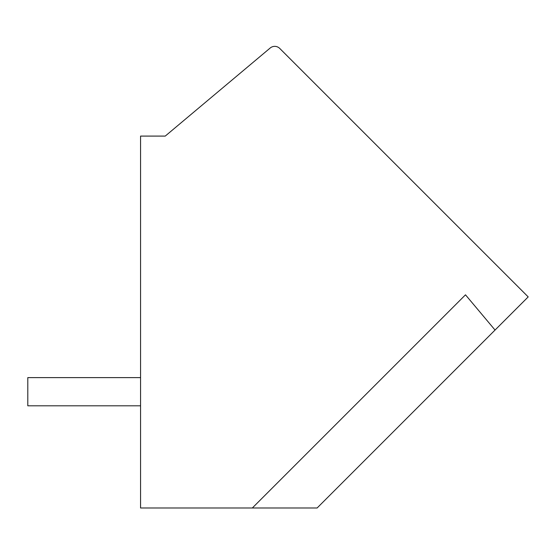<?xml version="1.0" encoding="UTF-8"?>
<svg xmlns="http://www.w3.org/2000/svg" width="556" height="556" viewBox="0 0 556 556"><rect width="100%" height="100%" fill="white"/><g stroke="black" fill="none" stroke-linecap="round" stroke-linejoin="round"><path stroke-width="0.83" d="M528.2 296.897L317.108 507.996L140.564 507.996L140.564 136.088L165.236 136.088L270.209 48.004A7.047 7.047 0 0 1 279.724 48.421L528.2 296.897M495.048 330.049L465.49 294.819L252.32 507.996M279.731 48.428A7.054 7.054 0 0 0 279.724 48.421L364.458 133.162M504.528 273.225L510.755 279.459M140.564 377.614L27.8 377.614L27.8 405.804L140.564 405.804"/></g></svg>
